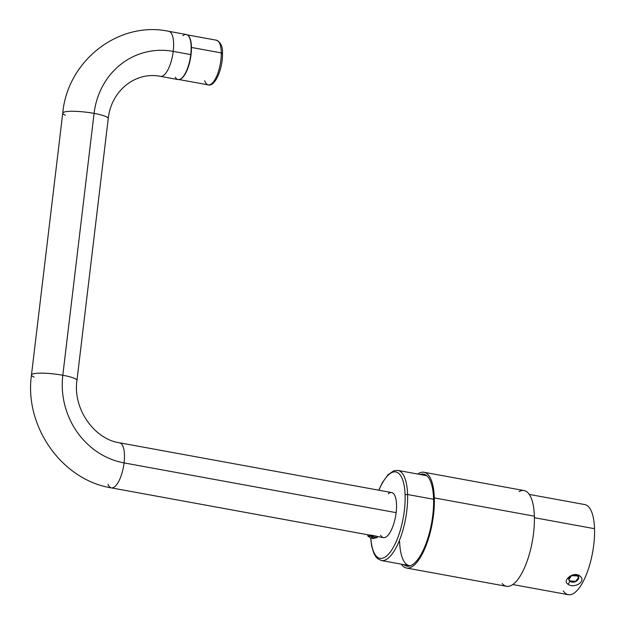<?xml version="1.0" encoding="UTF-8"?>
<svg xmlns="http://www.w3.org/2000/svg" width="626" height="626" viewBox="0 0 626 626"><rect width="100%" height="100%" fill="white"/><g stroke="black" fill="none" stroke-linecap="round" stroke-linejoin="round"><path stroke-width="0.94" d="M405.1 495.08A43.898 15.587 100.4 0 1 389.787 552.688A43.898 15.587 100.4 0 1 370.835 538.094A43.898 15.587 -79.6 0 0 389.787 552.688A43.898 15.587 -79.6 0 0 405.1 495.08A1.909 0.931 -1.8 0 1 407.596 494.524A45.808 16.268 100.4 0 1 399.568 540.089A45.808 16.268 100.4 0 1 381.414 560.528A45.808 16.268 -79.6 0 0 399.568 540.089A45.808 16.268 -79.6 0 0 407.596 494.524A1.909 0.931 178.2 0 0 405.1 495.08A43.898 15.587 -79.6 0 0 378.926 490.221A43.898 15.587 100.4 0 1 405.1 495.08M378.761 490.197L382.47 482.458L388.042 474.704L393.95 470.705L397.886 470.408A45.808 16.268 100.4 0 1 407.596 494.524L433.591 499.274L407.596 494.524A45.808 16.268 -79.6 0 0 397.886 470.408L425.79 475.51A45.808 16.268 100.4 0 1 426.955 475.846M578.573 577.548L575.615 581.382L569.879 580.92L568.831 579.433L569.879 580.92L575.623 581.382L578.573 577.54M399.607 541.513A45.808 16.268 -79.6 0 0 410.531 565.724A45.808 16.268 100.4 0 1 409.318 565.63L381.414 560.528L377.791 558.822L375.811 556.725L373.777 553.149L371.617 545.88L370.655 538.031M563.283 590.866A45.808 16.268 -79.6 0 0 583.682 580.56A45.808 16.268 -79.6 0 0 594.528 528.696L534.408 517.702L594.528 528.696A45.808 16.268 100.4 0 1 586.492 574.261A45.808 16.268 100.4 0 1 568.338 594.7L512.804 584.551M577.516 576.037L578.58 577.602L575.85 581.484L569.934 581.202L568.838 579.488L571.585 575.67L579.879 576.022C573.839 570.685 561.405 580.772 568.158 584.285C574.058 588.886 587.008 581.429 579.879 576.022C587.008 581.429 574.058 588.886 568.158 584.285L569.934 581.202C574.097 584.457 581.671 578.557 577.516 576.037C573.393 572.986 565.661 578.095 569.934 581.202L568.158 584.285C561.405 580.772 573.846 570.685 579.879 576.022L577.516 576.037M529.283 494.423L584.817 504.579A45.808 16.268 100.4 0 1 594.528 528.696M502.177 583.573A48.672 17.285 -79.6 0 0 523.492 569.973A48.672 17.285 -79.6 0 0 534.369 516.184L434.327 497.897A48.672 17.285 -79.6 0 0 424.005 472.27A48.672 17.285 -79.6 0 0 417.745 474.038A48.672 17.285 100.4 0 1 434.327 497.897A48.672 17.285 100.4 0 1 422.894 552.821A48.672 17.285 100.4 0 1 401.266 564.159A48.672 17.285 -79.6 0 0 406.501 568.025A48.672 17.285 -79.6 0 0 425.79 546.31A48.672 17.285 -79.6 0 0 434.327 497.897L534.369 516.184A48.672 17.285 100.4 0 1 525.832 564.597A48.672 17.285 100.4 0 1 506.544 586.312L406.501 568.025M403.731 564.613A46.762 16.605 -79.6 0 0 423.771 549.057A46.762 16.605 -79.6 0 0 433.575 498.765A46.762 16.605 -79.6 0 0 420.202 474.485A46.762 16.605 100.4 0 1 423.661 474.148A46.762 16.605 100.4 0 1 433.575 498.765A46.762 16.605 100.4 0 1 425.375 545.285A46.762 16.605 100.4 0 1 406.845 566.147A46.762 16.605 100.4 0 1 403.731 564.613M424.005 472.27L524.048 490.557A48.672 17.285 100.4 0 1 534.369 516.184A48.672 17.285 -79.6 0 0 518.993 491.574M372.47 538.305C372.58 539.127 373.393 538.743 374.904 537.171L372.986 537.077L374.904 537.171C373.393 538.743 372.58 539.127 372.47 538.305L372.141 537.945L373.065 538.54L377.149 537.577L371.844 536.474A7.637 1.041 99.1 0 0 371.969 538.047L371.061 538.172L373.151 536.85L371.969 538.047A7.637 1.041 -80.9 0 1 371.844 536.474L367.744 536.012L371.844 536.474L372.04 535.308L371.844 536.474L377.149 537.577L377.353 536.396L372.04 535.308L367.939 534.839L373.252 535.926M374.904 537.171L373.151 536.85L374.904 537.171M191.454 47.451A22.716 8.068 100.4 0 1 179.85 79.369A22.716 8.068 -79.6 0 0 191.454 47.451A22.716 8.068 -79.6 0 0 187.902 35.322A22.716 8.068 100.4 0 1 191.454 47.451L221.291 52.905L191.454 47.451M204.71 80.754A22.716 8.068 -79.6 0 0 208.294 84.901C215.117 87.069 222.973 68.211 222.457 53.687A1.909 0.869 179.1 0 0 221.291 52.905A1.909 0.869 -0.9 0 1 222.457 53.687L222.457 53.687C222.958 47.052 220.962 42.56 216.463 40.213A22.716 8.068 100.4 0 1 221.291 52.905A22.716 8.068 100.4 0 1 208.294 84.901A22.716 8.068 -79.6 0 0 221.291 52.905A22.716 8.068 -79.6 0 0 216.463 40.213L186.618 34.759M222.285 53.335A20.807 7.387 100.4 0 1 222.3 54.039M175.303 77.264A22.904 8.13 -79.6 0 0 183.958 75.558A22.904 8.13 -79.6 0 0 190.774 54.603A22.904 8.13 -79.6 0 0 182.902 35.69M380.655 535.308A22.904 8.13 -79.6 0 0 389.317 533.602A22.904 8.13 -79.6 0 0 396.133 512.647L124.073 462.911A76.349 70.308 -105.8 0 1 62.803 375.256A76.349 70.308 74.2 0 0 124.073 462.911L396.133 512.647A22.904 8.13 100.4 0 0 391.657 492.552L119.605 442.817A22.904 8.13 100.4 0 1 124.073 462.911A22.904 8.13 -79.6 0 0 119.605 442.817C94.44 439.295 72.694 408.966 76.959 380.412L108.235 118.533A22.904 3.686 6.8 0 0 94.08 113.384L62.803 375.256A22.904 3.686 6.8 0 1 76.959 380.412A22.904 3.686 -173.2 0 0 62.803 375.256L94.08 113.384A22.904 3.686 6.8 0 0 62.749 113.103C67.459 60.769 118.611 20.666 168.754 31.3L186.305 34.508A22.904 8.13 100.4 0 1 190.774 54.603A22.904 8.13 100.4 0 1 178.066 79.572L160.514 76.364A22.904 8.13 -79.6 0 0 173.222 51.395L190.774 54.603L173.222 51.395A22.904 8.13 -79.6 0 0 168.754 31.3A22.904 8.13 100.4 0 1 173.222 51.395A22.904 8.13 100.4 0 1 160.514 76.364C136.116 71.309 111.358 90.05 108.235 118.533L108.235 118.533A22.904 3.686 -173.2 0 0 94.08 113.384A76.349 70.308 -105.8 0 1 173.222 51.395A76.349 70.308 74.2 0 0 94.08 113.384A22.904 3.686 -173.2 0 0 62.749 113.103A22.904 3.686 -173.2 0 0 65.378 115.215M62.749 113.103L31.472 374.982A22.904 3.686 6.8 0 1 62.803 375.256A22.904 3.686 -173.2 0 0 31.472 374.982A22.904 3.686 -173.2 0 0 34.117 377.095M124.073 462.911A22.904 8.13 100.4 0 1 111.365 487.881A22.904 8.13 -79.6 0 0 124.073 462.911M107.969 484.258A22.904 8.13 -79.6 0 0 111.365 487.881L368.088 534.807M388.253 493.734A22.904 8.13 -79.6 0 1 396.133 512.647A22.904 8.13 100.4 0 1 383.425 537.617L377.337 536.498M424.272 475.228L425.852 475.009M409.201 566.115L407.8 565.356M371.061 538.172L367.752 536.02L367.939 534.839M208.294 84.901L178.457 79.447M31.472 374.982C24.164 426.196 61.661 479.97 111.365 487.881"/></g></svg>
